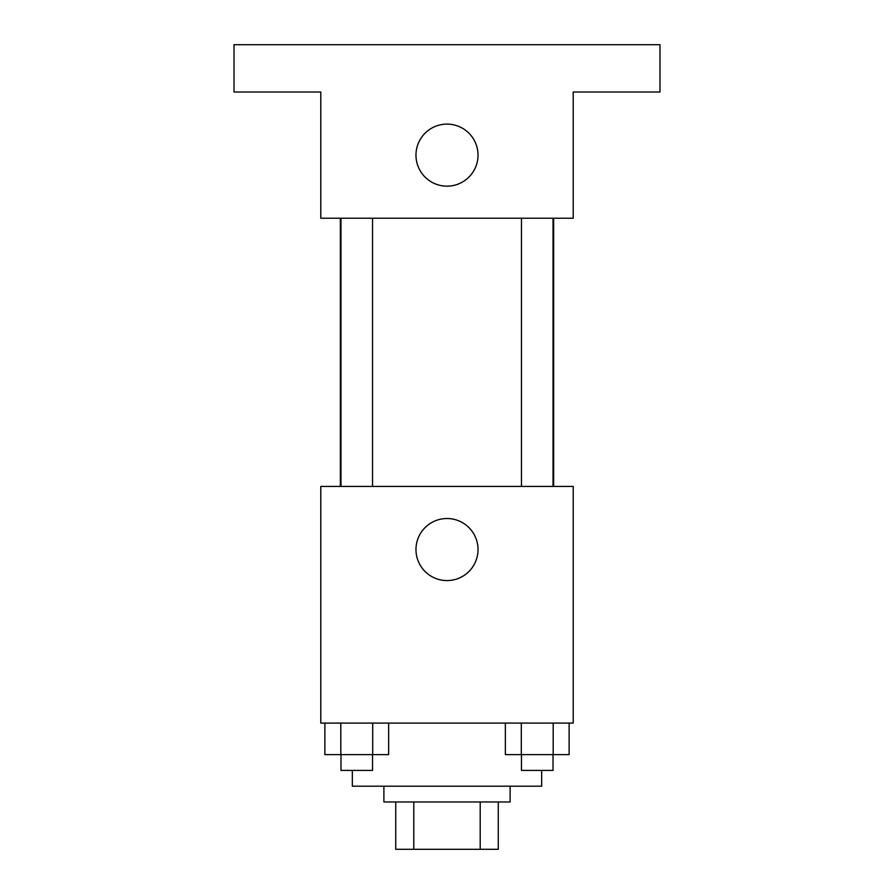 <?xml version="1.0" encoding="UTF-8"?>
<svg xmlns="http://www.w3.org/2000/svg" width="894" height="894" viewBox="0 0 894 894"><rect width="100%" height="100%" fill="white"/><g stroke="black" fill="none" stroke-linecap="round" stroke-linejoin="round"><path stroke-width="1.34" d="M480.201 801.974L480.201 849.3L395.729 849.3L395.729 801.974M480.201 849.3L498.271 849.3L498.271 801.974L498.271 849.3M510.105 786.195L510.105 801.974L383.895 801.974L383.895 786.195M413.799 801.974L413.799 849.3M352.337 770.416L352.337 786.195L541.663 786.195L541.663 770.416M573.21 723.09L320.79 723.09L320.79 486.437L573.21 486.437L573.21 723.09M478.022 549.542A31.022 31.022 0 0 1 431.489 576.418A31.022 31.022 0 0 1 431.489 522.677A31.022 31.022 0 0 1 478.022 549.542M553.654 218.237L553.654 486.437M521.47 486.437L521.47 218.237M372.53 218.237L372.53 486.437M573.21 218.237L320.79 218.237L320.79 92.026L234.016 92.026L234.016 44.7L659.984 44.7L659.984 92.026L573.21 92.026L573.21 218.237M478.022 155.131A31.022 31.022 0 0 1 431.489 182.007A31.022 31.022 0 0 1 431.489 128.267A31.022 31.022 0 0 1 478.022 155.131M569.12 723.09L569.12 754.637L505.367 754.637L505.367 723.09M553.185 723.09L553.185 754.637M521.303 723.09L521.303 754.637M553.017 754.637L553.017 770.416L521.47 770.416L521.47 754.637M388.633 723.09L388.633 754.637L324.88 754.637L324.88 723.09M372.697 723.09L372.697 754.637M340.815 723.09L340.815 754.637M372.53 754.637L372.53 770.416L340.983 770.416L340.983 754.637M340.346 218.237L340.346 486.437M553.017 486.437L553.017 218.237M340.983 218.237L340.983 486.437"/></g></svg>
